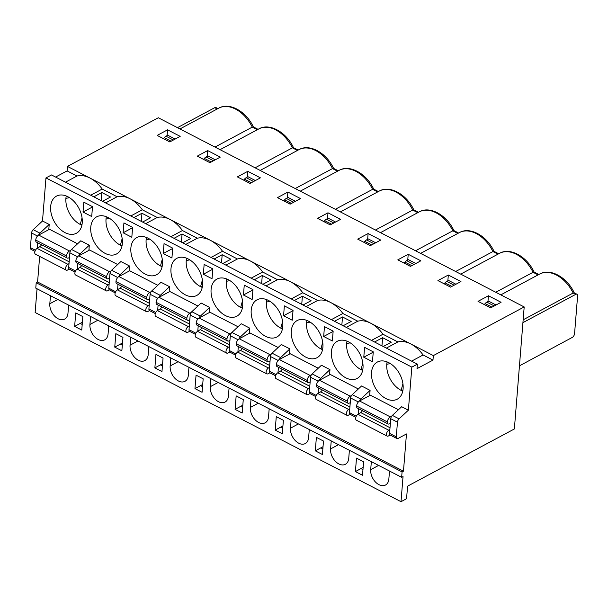 <?xml version="1.0" encoding="UTF-8"?>
<svg xmlns="http://www.w3.org/2000/svg" width="608" height="608" viewBox="0 0 608 608"><rect width="100%" height="100%" fill="white"/><g stroke="black" fill="none" stroke-linecap="round" stroke-linejoin="round"><path stroke-width="0.91" d="M163.43 138.647L164.259 137.666A5.267 2.827 -62.7 0 1 165.984 136.207L167.77 135.25L175.157 139.065M177.475 127.665L214.753 107.692A3.162 1.695 -62.7 0 1 215.984 107.578L217.938 108.589M215.004 147.068L252.282 127.102L253.293 126.867L258.05 129.329M77.573 243.8L48.845 228.942L49.21 224.458L39.915 233.145A3.162 1.695 117.3 0 0 38.623 235.098M37.78 242.828L37.346 248.216M90.698 195.221L102.212 189.05L117.101 196.756A29.496 19.616 61.8 0 1 130.074 198.786A29.496 19.616 61.8 0 1 142.318 209.79L157.214 217.497A29.496 19.616 61.8 0 1 170.179 219.526A29.496 19.616 61.8 0 1 182.43 230.531L197.319 238.237A29.496 19.616 61.8 0 1 210.292 240.266A29.496 19.616 61.8 0 1 222.536 251.271L237.432 258.978A29.496 19.616 61.8 0 1 250.397 261.007L433.337 355.604L524.187 306.949L514.368 428.959L407.573 486.157L406.562 498.72L401.014 501.691L35.135 312.497L37.042 288.777M401.014 501.691L403.036 476.573L401.645 477.318L35.773 288.124L36.206 282.735L37.59 281.998L39.649 256.409M34.968 251.37L31.031 249.333A3.162 1.695 -62.7 0 1 30.4 247.646L31.578 232.986A3.162 1.695 -62.7 0 1 33.204 229.672L42.499 220.993L45.965 177.924L51.513 174.952L417.392 364.154L411.844 367.126L45.965 177.924M55.586 177.065L67.1 170.901L67.458 166.41L158.308 117.754L524.187 306.949M49.21 224.458L42.499 220.993M67.1 170.901L76.996 176.016A29.496 19.616 61.8 0 1 89.961 178.045L67.458 166.41M169.792 141.938L180.188 136.367L167.557 129.838L157.153 135.409L169.792 141.938M167.094 135.607L167.557 129.838M65.482 182.18L76.996 176.016M50.464 295.724L49.818 303.742A12.114 8.056 -118.2 0 0 54.598 316.099A12.114 8.056 -118.2 0 0 64.623 319.109A12.114 8.056 -118.2 0 0 67.982 313.128L68.628 305.11M75.08 272.11L69.32 269.139A3.162 1.695 -62.7 0 1 68.696 267.444L69.874 252.791A3.162 1.695 -62.7 0 1 71.501 249.47L80.788 240.791L89.315 245.199L80.028 253.886A3.162 1.695 -62.7 0 0 78.728 255.839M82.057 217.816L80.256 224.451L82.019 224.58M83.022 212.04L91.709 216.532L92.5 206.667L83.813 202.175L83.022 212.04L92.477 206.978M101.194 200.648L101.848 192.516L93.799 196.825M81.898 225.203A21.067 14.007 61.8 0 1 80.256 224.451A21.067 14.007 61.8 0 1 65.907 198.345A21.067 14.007 61.8 0 1 66.249 195.996M50.654 206.515A21.067 14.007 -118.2 0 0 58.953 228.015A21.067 14.007 -118.2 0 0 76.395 233.252A21.067 14.007 -118.2 0 0 82.232 222.847A21.067 14.007 -118.2 0 0 73.933 201.347A21.067 14.007 -118.2 0 0 56.498 196.11A21.067 14.007 -118.2 0 0 50.654 206.515M102.212 189.05A29.496 19.616 -118.2 0 0 89.961 178.045L250.397 261.007A29.496 19.616 -118.2 0 1 262.648 272.012L277.537 279.718A29.496 19.616 61.8 0 1 290.51 281.747A29.496 19.616 61.8 0 1 302.754 292.752L317.65 300.458A29.496 19.616 61.8 0 1 330.615 302.488A29.496 19.616 61.8 0 1 342.866 313.492L357.762 321.199A29.496 19.616 61.8 0 1 370.728 323.228A29.496 19.616 61.8 0 1 382.972 334.233L397.868 341.939A29.496 19.616 61.8 0 1 410.833 343.968A29.496 19.616 61.8 0 1 423.084 354.973L432.98 360.096L417.027 368.638L417.392 364.154M74.647 326.39L81.753 330.06L82.832 316.601L75.726 312.93L74.647 326.39L82.376 322.24M101.848 192.516L110.534 197.007L102.486 201.316M105.594 202.92L117.101 196.756M82.202 324.452L80.195 323.418M77.452 268.956L77.885 263.568M330.228 224.899L340.624 219.328L327.993 212.8L317.589 218.371L330.228 224.899M327.53 218.568L327.993 212.8M290.115 204.159L300.519 198.588L287.888 192.06L277.484 197.63L290.115 204.159M287.424 197.828L287.888 192.06M250.01 183.418L260.406 177.848L247.775 171.319L237.371 176.89L250.01 183.418M247.312 177.088L247.775 171.319M209.897 162.678L220.301 157.107L207.67 150.579L197.266 156.15L209.897 162.678M207.199 156.347L207.67 150.579M90.577 316.464L89.931 324.482A12.114 8.056 -118.2 0 0 94.704 336.84A12.114 8.056 -118.2 0 0 104.728 339.849A12.114 8.056 -118.2 0 0 108.087 333.868L108.733 325.85M115.186 292.851L109.432 289.879A3.162 1.695 -62.7 0 1 108.802 288.184L109.98 273.532A3.162 1.695 -62.7 0 1 111.606 270.21L120.901 261.531L129.428 265.939L120.133 274.626A3.162 1.695 117.3 0 0 118.841 276.579M130.682 337.204L130.044 345.222A12.114 8.056 -118.2 0 0 134.816 357.58A12.114 8.056 -118.2 0 0 144.841 360.59A12.114 8.056 -118.2 0 0 148.2 354.608L148.846 346.59M155.298 313.591L149.538 310.62A3.162 1.695 -62.7 0 1 148.914 308.925L150.092 294.272A3.162 1.695 -62.7 0 1 151.719 290.951L161.014 282.272L169.541 286.68L160.246 295.366A3.162 1.695 117.3 0 0 158.946 297.32M170.795 357.945L170.149 365.963A12.114 8.056 -118.2 0 0 174.922 378.32A12.114 8.056 -118.2 0 0 184.946 381.33A12.114 8.056 -118.2 0 0 188.305 375.349L188.951 367.331M195.404 334.332L189.65 331.36A3.162 1.695 -62.7 0 1 189.02 329.665L190.198 315.012A3.162 1.695 -62.7 0 1 191.832 311.691L201.119 303.012L209.646 307.42L200.359 316.107A3.162 1.695 117.3 0 0 199.059 318.06M210.9 378.678L210.262 386.703A12.114 8.056 -118.2 0 0 215.034 399.061A12.114 8.056 -118.2 0 0 225.059 402.07A12.114 8.056 -118.2 0 0 228.418 396.089L229.064 388.071M235.516 355.072L229.756 352.1A3.162 1.695 -62.7 0 1 229.132 350.406L230.31 335.753A3.162 1.695 -62.7 0 1 231.937 332.432L241.232 323.752L249.759 328.16L249.394 332.644L278.122 347.502M293.512 147.721C286.284 131.989 269.412 122.694 258.841 128.904A31.076 20.664 61.8 0 1 292.395 147.843L293.398 147.607L298.163 150.07M333.625 168.462C326.39 152.73 309.525 143.435 298.946 149.644A31.076 20.664 61.8 0 1 332.5 168.583L333.511 168.348L338.268 170.81M373.73 189.202C366.502 173.47 349.63 164.175 339.059 170.384A31.076 20.664 61.8 0 1 372.613 189.324L373.616 189.088L378.381 191.55M340.381 211.903L379.164 191.125A31.076 20.664 61.8 0 1 412.726 210.064L413.729 209.828L418.486 212.291M331.573 224.177L324.695 220.628L323.866 221.608M324.695 220.628A5.267 2.827 -62.7 0 1 326.42 219.169L328.206 218.211L335.593 222.026M291.46 203.437L284.59 199.888L283.754 200.868M284.59 199.888A5.267 2.827 -62.7 0 1 286.315 198.428L288.101 197.471L295.48 201.286M251.355 182.696L244.477 179.147L243.648 180.128M244.477 179.147A5.267 2.827 -62.7 0 1 246.202 177.688L247.988 176.73L255.375 180.546M211.242 161.956L204.372 158.407L203.536 159.387M204.372 158.407A5.267 2.827 -62.7 0 1 206.097 156.948L207.883 155.99L215.262 159.805M417.772 212.671L412.726 210.064L375.44 230.029M377.659 191.93L372.613 189.324L335.335 209.289M337.554 171.19L332.5 168.583L295.222 188.548M297.441 150.45L292.395 147.843L255.109 167.808M117.678 264.541L88.958 249.683L89.315 245.199M157.791 285.281L129.071 270.423L129.428 265.939M117.998 284.308L117.564 289.697M197.904 306.022L169.176 291.164L169.541 286.68M158.103 305.049L157.67 310.437M238.009 326.762L209.289 311.904L209.646 307.42M198.216 325.789L197.782 331.178M239.172 338.8A3.162 1.695 -62.7 0 1 240.464 336.847L249.759 328.16M243.458 295.002L252.145 299.493L252.936 289.628L244.256 285.137L243.458 295.002L252.913 289.94M261.63 283.609L262.284 275.477L254.243 279.786M222.817 263.538L230.858 259.228L222.178 254.737L214.13 259.046M212.032 278.753L212.83 268.888L204.144 264.396L203.353 274.261L212.032 278.753M212.808 269.2L203.353 274.261M221.517 262.869L222.178 254.737M242.334 308.165A21.067 14.007 61.8 0 1 240.692 307.412A21.067 14.007 61.8 0 1 226.343 281.306A21.067 14.007 61.8 0 1 226.685 278.958M211.09 289.476A21.067 14.007 -118.2 0 0 219.389 310.977A21.067 14.007 -118.2 0 0 236.831 316.213A21.067 14.007 -118.2 0 0 239.233 291.027A21.067 14.007 -118.2 0 0 216.934 279.072A21.067 14.007 -118.2 0 0 211.09 289.476M182.704 242.797L190.752 238.488L182.066 233.996L174.025 238.306M171.927 258.012L172.718 248.148L164.038 243.656L163.24 253.521L171.927 258.012M172.695 248.459L163.24 253.521M181.412 242.128L182.066 233.996M202.221 287.424A21.067 14.007 61.8 0 1 200.587 286.672A21.067 14.007 61.8 0 1 186.238 260.566A21.067 14.007 61.8 0 1 186.58 258.218M170.977 268.736A21.067 14.007 -118.2 0 0 179.284 290.236A21.067 14.007 -118.2 0 0 196.718 295.473A21.067 14.007 -118.2 0 0 202.563 285.068A21.067 14.007 -118.2 0 0 194.264 263.568A21.067 14.007 -118.2 0 0 176.822 258.332A21.067 14.007 -118.2 0 0 170.977 268.736M142.599 222.057L150.64 217.748L141.953 213.256L133.912 217.565M131.814 237.272L132.612 227.407L123.926 222.916L123.135 232.78L131.814 237.272M132.582 227.719L123.135 232.78M141.299 221.388L141.953 213.256M162.116 266.684A21.067 14.007 61.8 0 1 160.474 265.932A21.067 14.007 61.8 0 1 146.125 239.826A21.067 14.007 61.8 0 1 146.467 237.477M130.872 247.996A21.067 14.007 -118.2 0 0 139.171 269.496A21.067 14.007 -118.2 0 0 156.613 274.732A21.067 14.007 -118.2 0 0 162.45 264.328A21.067 14.007 -118.2 0 0 154.151 242.828A21.067 14.007 -118.2 0 0 136.716 237.591A21.067 14.007 -118.2 0 0 130.872 247.996M122.003 245.944A21.067 14.007 61.8 0 1 120.369 245.191A21.067 14.007 61.8 0 1 106.02 219.085A21.067 14.007 61.8 0 1 106.362 216.737M90.759 227.255A21.067 14.007 -118.2 0 0 99.066 248.756A21.067 14.007 -118.2 0 0 116.5 253.992A21.067 14.007 -118.2 0 0 122.345 243.588A21.067 14.007 -118.2 0 0 114.046 222.087A21.067 14.007 -118.2 0 0 96.604 216.851A21.067 14.007 -118.2 0 0 90.759 227.255M130.811 215.962L142.318 209.79M145.7 223.66L157.214 217.497M170.916 236.702L182.43 230.531M185.812 244.401L197.319 238.237M211.029 257.442L222.536 251.271M225.918 265.141L237.432 258.978M251.134 278.183L262.648 272.012M242.189 413.022L243.268 399.562L236.162 395.892L235.083 409.351L242.189 413.022M242.638 407.413L240.631 406.38L235.083 409.351M240.631 406.38L242.82 405.202M202.076 392.282L203.163 378.822L196.057 375.151L194.97 388.611L202.076 392.282M202.532 386.673L200.518 385.639L194.97 388.611M200.518 385.639L202.707 384.461M161.971 371.541L163.05 358.082L155.944 354.411L154.865 367.87L161.971 371.541M162.42 365.932L160.413 364.899L154.865 367.87M160.413 364.899L162.602 363.721M121.858 350.801L122.945 337.341L115.839 333.67L114.752 347.13L121.858 350.801M122.314 345.192L120.3 344.158L114.752 347.13M120.3 344.158L122.489 342.98M237.888 351.918L238.321 346.53M242.455 307.542L240.692 307.412L242.493 300.778M202.342 286.801L200.587 286.672L202.38 280.037M162.237 266.061L160.474 265.932L162.275 259.297M122.124 245.32L120.369 245.191L122.162 238.556M49.491 229.277L38.669 235.068L69.464 250.99L70.824 250.26M89.596 250.017L78.782 255.808L109.569 271.73L110.937 271.001M129.709 270.758L118.887 276.549L149.682 292.471L151.042 291.741M169.814 291.498L159 297.289L189.787 313.211L191.155 312.482M209.927 312.238L199.105 318.03L229.9 333.952L231.26 333.222M69.282 269.116L67.579 270.036A3.42 1.839 117.3 0 1 66.242 270.157A3.42 1.839 117.3 0 1 65.725 267.414A3.42 1.839 117.3 0 1 67.891 264.29L37.103 248.368L39.847 246.666A3.42 1.839 117.3 0 0 41.519 244.758M66.242 270.157L35.446 254.235A3.42 1.839 -62.7 0 1 34.93 251.492A3.42 1.839 -62.7 0 1 37.103 248.368M35.758 240.084L66.553 256.006A3.42 1.839 117.3 0 0 67.214 258.043L36.419 242.121A3.42 1.839 -62.7 0 1 35.758 240.084A3.982 2.136 -62.7 0 1 38.669 235.068M66.553 256.006A3.982 2.136 -62.7 0 1 69.464 250.99M67.214 258.043A3.42 1.839 117.3 0 0 68.4 257.997L69.494 257.503M69 263.606L67.891 264.29M109.394 289.856L107.684 290.768A3.42 1.839 117.3 0 1 106.347 290.898A3.42 1.839 117.3 0 1 105.838 288.154A3.42 1.839 117.3 0 1 108.004 285.03L77.208 269.108L79.96 267.406A3.42 1.839 117.3 0 0 81.632 265.498M106.347 290.898L75.552 274.976A3.42 1.839 -62.7 0 1 75.042 272.232A3.42 1.839 -62.7 0 1 77.208 269.108M75.871 260.824L106.666 276.746A3.42 1.839 117.3 0 0 107.32 278.783L76.532 262.861A3.42 1.839 -62.7 0 1 75.871 260.824A3.982 2.136 -62.7 0 1 78.782 255.808M106.666 276.746A3.982 2.136 -62.7 0 1 109.569 271.73M107.32 278.783A3.42 1.839 117.3 0 0 108.513 278.738L109.6 278.244M109.113 284.346L108.004 285.03M149.5 310.597L147.797 311.509A3.42 1.839 117.3 0 1 146.46 311.638A3.42 1.839 117.3 0 1 145.943 308.894A3.42 1.839 117.3 0 1 148.109 305.771L117.321 289.849L120.065 288.146A3.42 1.839 117.3 0 0 121.744 286.239M146.46 311.638L115.664 295.716A3.42 1.839 -62.7 0 1 115.148 292.972A3.42 1.839 -62.7 0 1 117.321 289.849M115.976 281.565L146.771 297.487A3.42 1.839 117.3 0 0 147.432 299.524L116.637 283.602A3.42 1.839 -62.7 0 1 115.976 281.565A3.982 2.136 -62.7 0 1 118.887 276.549M146.771 297.487A3.982 2.136 -62.7 0 1 149.682 292.471M147.432 299.524A3.42 1.839 117.3 0 0 148.618 299.478L149.712 298.984M149.218 305.087L148.109 305.771M189.612 331.337L187.902 332.249A3.42 1.839 117.3 0 1 186.565 332.378A3.42 1.839 117.3 0 1 186.056 329.635A3.42 1.839 117.3 0 1 188.222 326.511L157.426 310.589L160.178 308.887A3.42 1.839 117.3 0 0 161.85 306.979M186.565 332.378L155.777 316.456A3.42 1.839 -62.7 0 1 155.26 313.713A3.42 1.839 -62.7 0 1 157.426 310.589M156.089 302.305L186.884 318.227A3.42 1.839 117.3 0 0 187.538 320.264L156.75 304.342A3.42 1.839 -62.7 0 1 156.089 302.305A3.982 2.136 -62.7 0 1 159 297.289M186.884 318.227A3.982 2.136 -62.7 0 1 189.787 313.211M187.538 320.264A3.42 1.839 117.3 0 0 188.731 320.218L189.818 319.724M189.331 325.827L188.222 326.511M229.718 352.078L228.015 352.99A3.42 1.839 117.3 0 1 226.678 353.119A3.42 1.839 117.3 0 1 226.161 350.375A3.42 1.839 117.3 0 1 228.327 347.252L197.539 331.33L200.29 329.627A3.42 1.839 117.3 0 0 201.962 327.72M226.678 353.119L195.882 337.197A3.42 1.839 -62.7 0 1 195.373 334.453A3.42 1.839 -62.7 0 1 197.539 331.33M196.194 323.046L226.989 338.968A3.42 1.839 117.3 0 0 227.65 341.004L196.855 325.082A3.42 1.839 -62.7 0 1 196.194 323.046A3.982 2.136 -62.7 0 1 199.105 318.03M226.989 338.968A3.982 2.136 -62.7 0 1 229.9 333.952M227.65 341.004A3.42 1.839 117.3 0 0 228.836 340.959L229.93 340.465M229.436 346.568L228.327 347.252M522.926 322.643L575.738 294.356A3.162 1.695 117.3 0 1 576.969 294.242A3.162 1.695 117.3 0 1 577.6 295.929L574.568 333.61A3.162 1.695 117.3 0 1 572.272 337.417L519.445 365.849M501.068 302.29L490.664 307.861L478.032 301.332L488.429 295.762L501.068 302.29M460.955 281.55L450.551 287.12L437.92 280.592L448.324 275.021L460.955 281.55M420.842 260.809L410.446 266.38L397.814 259.852L408.211 254.281L420.842 260.809M380.737 240.069L370.333 245.64L357.702 239.111L368.106 233.54L380.737 240.069M275.622 375.812L269.868 372.841A3.162 1.695 -62.7 0 1 269.238 371.146L270.416 356.493A3.162 1.695 -62.7 0 1 272.05 353.172L281.337 344.493L289.864 348.901L289.507 353.385L318.227 368.243M315.734 396.553L309.981 393.581A3.162 1.695 -62.7 0 1 309.35 391.886L310.528 377.234A3.162 1.695 -62.7 0 1 312.155 373.912L321.45 365.233L329.977 369.641L329.612 374.125L358.34 388.983M355.84 417.293L350.086 414.322A3.162 1.695 -62.7 0 1 349.456 412.627L350.634 397.974A3.162 1.695 -62.7 0 1 352.268 394.653L361.555 385.974L370.082 390.382L369.725 394.866L398.445 409.724M408.378 410.187L399.084 418.866A3.162 1.695 117.3 0 0 397.457 422.18L396.279 436.84A3.162 1.695 117.3 0 0 396.91 438.528L390.199 435.062A3.162 1.695 -62.7 0 1 389.568 433.367L390.746 418.714A3.162 1.695 -62.7 0 1 392.373 415.393L401.668 406.714L408.378 410.187L411.844 367.126M251.203 310.217A21.067 14.007 61.8 0 1 257.04 299.812A21.067 14.007 61.8 0 1 274.482 305.049A21.067 14.007 61.8 0 1 282.781 326.549A21.067 14.007 61.8 0 1 276.936 336.954A21.067 14.007 61.8 0 1 259.502 331.717A21.067 14.007 61.8 0 1 251.203 310.217M333.154 331.109L332.363 340.974L323.676 336.482L324.474 326.618L333.154 331.109M362.999 368.03A21.067 14.007 61.8 0 1 357.154 378.434A21.067 14.007 61.8 0 1 339.72 373.198A21.067 14.007 61.8 0 1 331.421 351.698A21.067 14.007 61.8 0 1 337.265 341.293A21.067 14.007 61.8 0 1 354.7 346.53A21.067 14.007 61.8 0 1 362.999 368.03M403.112 388.77A21.067 14.007 61.8 0 1 397.267 399.175A21.067 14.007 61.8 0 1 379.825 393.938A21.067 14.007 61.8 0 1 371.526 372.438A21.067 14.007 61.8 0 1 377.37 362.034A21.067 14.007 61.8 0 1 394.805 367.27A21.067 14.007 61.8 0 1 403.112 388.77M373.266 351.85L372.468 361.714L363.789 357.223L364.58 347.358L373.266 351.85M293.048 310.369L292.25 320.234L283.571 315.742L284.362 305.877L293.048 310.369M322.894 347.29A21.067 14.007 61.8 0 1 317.049 357.694A21.067 14.007 61.8 0 1 299.607 352.458A21.067 14.007 61.8 0 1 291.308 330.957A21.067 14.007 61.8 0 1 297.152 320.553A21.067 14.007 61.8 0 1 314.587 325.789A21.067 14.007 61.8 0 1 322.894 347.29M37.59 281.998L403.469 471.192L406.463 433.96L398.141 438.414A3.162 1.695 117.3 0 1 396.91 438.528M36.206 282.735L402.078 471.93L403.469 471.192M401.645 477.318L402.078 471.93M389.5 471.033L388.854 479.051A12.114 8.056 61.8 0 1 385.495 485.032A12.114 8.056 61.8 0 1 375.47 482.022A12.114 8.056 61.8 0 1 370.698 469.665L371.344 461.639M349.387 450.292L348.749 458.31A12.114 8.056 61.8 0 1 345.382 464.292A12.114 8.056 61.8 0 1 335.358 461.282A12.114 8.056 61.8 0 1 330.585 448.924L331.231 440.899M309.282 429.552L308.636 437.57A12.114 8.056 61.8 0 1 305.277 443.551A12.114 8.056 61.8 0 1 295.252 440.542A12.114 8.056 61.8 0 1 290.48 428.184L291.126 420.158M269.169 408.812L268.531 416.83A12.114 8.056 61.8 0 1 265.164 422.811A12.114 8.056 61.8 0 1 255.14 419.801A12.114 8.056 61.8 0 1 250.367 407.444L251.013 399.418M323.486 441.043L322.407 454.503L315.301 450.832L316.38 437.372L323.486 441.043M355.406 471.572L356.493 458.113L363.599 461.784L362.512 475.243L355.406 471.572L363.143 467.423M283.381 420.303L282.294 433.762L275.188 430.092L276.275 416.632L283.381 420.303M575.738 294.356L573.162 293.026A31.076 20.664 -118.2 0 0 539.6 274.086C550.179 267.877 567.044 277.172 574.279 292.904L573.162 293.026L523.154 319.808M433.337 355.604L432.98 360.096M415.553 250.77L452.831 230.804L453.842 230.569L458.599 233.031M494.061 251.423C486.826 235.691 469.961 226.396 459.382 232.606A31.076 20.664 61.8 0 1 492.944 251.545L493.947 251.309L498.704 253.772M534.166 272.164C526.938 256.432 510.066 247.137 499.495 253.346A31.076 20.664 61.8 0 1 533.049 272.285L534.06 272.05L538.817 274.512M423.084 354.973L411.57 361.144M538.095 274.892L533.049 272.285L495.771 292.25M367.642 239.309L368.106 233.54M407.748 260.049L408.211 254.281M487.966 301.53L488.429 295.762M447.86 280.79L448.324 275.021M262.284 275.477L270.97 279.969L262.922 284.278M266.03 285.882L277.537 279.718M371.678 244.918L364.808 241.368L363.972 242.349M364.808 241.368A5.267 2.827 -62.7 0 1 366.533 239.909L368.319 238.952L375.698 242.767M411.791 265.658L404.913 262.109L404.084 263.089M404.913 262.109A5.267 2.827 -62.7 0 1 406.638 260.65L408.424 259.692L415.811 263.507M492.009 307.139L485.131 303.59L484.302 304.57M485.131 303.59A5.267 2.827 -62.7 0 1 486.856 302.13L488.642 301.173L496.029 304.988M451.896 286.398L445.026 282.849L444.19 283.83M445.026 282.849A5.267 2.827 -62.7 0 1 446.751 281.39L448.537 280.432L455.924 284.248M497.99 254.152L492.944 251.545L455.658 271.51M272.05 353.172L280.577 357.588L289.864 348.901M280.577 357.588A3.162 1.695 117.3 0 0 279.277 359.541M278.434 367.27L278 372.658M312.155 373.912L320.682 378.328L329.977 369.641M320.682 378.328A3.162 1.695 117.3 0 0 319.39 380.281M318.539 388.01L318.106 393.399M352.268 394.653L360.795 399.068L370.082 390.382M360.795 399.068A3.162 1.695 117.3 0 0 359.495 401.022M358.652 408.751L358.218 414.139M282.439 328.905A21.067 14.007 61.8 0 1 280.805 328.153A21.067 14.007 61.8 0 1 266.456 302.047A21.067 14.007 61.8 0 1 266.798 299.698M322.552 349.646A21.067 14.007 61.8 0 1 320.91 348.893A21.067 14.007 61.8 0 1 306.569 322.787A21.067 14.007 61.8 0 1 306.903 320.439M303.035 305.018L311.076 300.709L302.396 296.218L294.348 300.527M293.026 310.68L283.571 315.742M301.735 304.35L302.396 296.218M383.253 346.499L391.294 342.19L382.614 337.698L374.566 342.008M373.244 352.161L363.789 357.223M381.961 345.83L382.614 337.698M402.77 391.126A21.067 14.007 61.8 0 1 401.128 390.374A21.067 14.007 61.8 0 1 386.787 364.268A21.067 14.007 61.8 0 1 387.121 361.92M362.657 370.386A21.067 14.007 61.8 0 1 361.023 369.634A21.067 14.007 61.8 0 1 346.674 343.528A21.067 14.007 61.8 0 1 347.016 341.179M343.14 325.759L351.188 321.45L342.502 316.958L334.461 321.267M333.131 331.421L323.676 336.482M341.848 325.09L342.502 316.958M397.868 341.939L386.354 348.103M282.75 428.154L280.736 427.12L275.188 430.092M280.736 427.12L282.925 425.942M362.968 469.634L360.954 468.601M322.856 448.894L320.849 447.86L315.301 450.832M320.849 447.86L323.038 446.682M402.929 383.739L401.128 390.374L402.891 390.503M291.247 298.923L302.754 292.752M306.136 306.622L317.65 300.458M331.352 319.664L342.866 313.492M346.248 327.362L357.762 321.199M371.465 340.404L382.972 334.233M282.56 328.282L280.805 328.153L282.598 321.518M322.673 349.022L320.91 348.893L322.711 342.258M362.778 369.763L361.023 369.634L362.816 362.999M370.363 395.2L359.541 400.991L390.336 416.913L391.696 416.184M250.032 332.979L239.218 338.77L270.005 354.692L271.373 353.962M290.145 353.719L279.323 359.51L310.118 375.432L311.478 374.703M330.25 374.46L319.436 380.251L350.223 396.173L351.591 395.443M390.161 435.039L388.451 435.951A3.42 1.839 117.3 0 1 387.114 436.08A3.42 1.839 117.3 0 1 386.597 433.337A3.42 1.839 117.3 0 1 388.77 430.213L357.975 414.291L360.726 412.589A3.42 1.839 117.3 0 0 362.398 410.681M387.114 436.08L356.318 420.158A3.42 1.839 -62.7 0 1 355.809 417.415A3.42 1.839 -62.7 0 1 357.975 414.291M356.638 406.007L387.425 421.929A3.42 1.839 117.3 0 0 388.086 423.966L357.291 408.044A3.42 1.839 -62.7 0 1 356.638 406.007A3.982 2.136 -62.7 0 1 359.541 400.991M387.425 421.929A3.982 2.136 -62.7 0 1 390.336 416.913M388.086 423.966A3.42 1.839 117.3 0 0 389.272 423.92L390.366 423.426M389.872 429.529L388.77 430.213M269.83 372.818L268.12 373.73A3.42 1.839 117.3 0 1 266.783 373.859A3.42 1.839 117.3 0 1 266.274 371.116A3.42 1.839 117.3 0 1 268.44 367.992L237.644 352.07L240.396 350.368A3.42 1.839 117.3 0 0 242.068 348.46M266.783 373.859L235.995 357.937A3.42 1.839 -62.7 0 1 235.478 355.194A3.42 1.839 -62.7 0 1 237.644 352.07M236.307 343.786L267.102 359.708A3.42 1.839 117.3 0 0 267.756 361.745L236.968 345.823A3.42 1.839 -62.7 0 1 236.307 343.786A3.982 2.136 -62.7 0 1 239.218 338.77M267.102 359.708A3.982 2.136 -62.7 0 1 270.005 354.692M267.756 361.745A3.42 1.839 117.3 0 0 268.949 361.699L270.036 361.205M269.549 367.308L268.44 367.992M309.936 393.558L308.233 394.47A3.42 1.839 117.3 0 1 306.896 394.6A3.42 1.839 117.3 0 1 306.379 391.856A3.42 1.839 117.3 0 1 308.552 388.732L277.757 372.81L280.508 371.108A3.42 1.839 117.3 0 0 282.18 369.2M306.896 394.6L276.1 378.678A3.42 1.839 -62.7 0 1 275.591 375.934A3.42 1.839 -62.7 0 1 277.757 372.81M276.412 364.526L307.207 380.448A3.42 1.839 117.3 0 0 307.868 382.485L277.073 366.563A3.42 1.839 -62.7 0 1 276.412 364.526A3.982 2.136 -62.7 0 1 279.323 359.51M307.207 380.448A3.982 2.136 -62.7 0 1 310.118 375.432M307.868 382.485A3.42 1.839 117.3 0 0 309.054 382.44L310.148 381.946M309.654 388.048L308.552 388.732M350.048 414.299L348.338 415.211A3.42 1.839 117.3 0 1 347.001 415.34A3.42 1.839 117.3 0 1 346.492 412.596A3.42 1.839 117.3 0 1 348.658 409.473L317.862 393.551L320.614 391.848A3.42 1.839 117.3 0 0 322.286 389.941M347.001 415.34L316.213 399.418A3.42 1.839 -62.7 0 1 315.696 396.674A3.42 1.839 -62.7 0 1 317.862 393.551M316.525 385.267L347.32 401.189A3.42 1.839 117.3 0 0 347.974 403.226L317.186 387.304A3.42 1.839 -62.7 0 1 316.525 385.267A3.982 2.136 -62.7 0 1 319.436 380.251M347.32 401.189A3.982 2.136 -62.7 0 1 350.223 396.173M347.974 403.226A3.42 1.839 117.3 0 0 349.167 403.18L350.261 402.686M349.767 408.789L348.658 409.473M165.984 136.207L173.371 140.022M164.259 137.666L171.137 141.216M214.753 107.692L217.223 108.969M253.407 126.981C246.172 111.249 229.307 101.954 218.728 108.163A31.076 20.664 61.8 0 1 252.282 127.102L257.336 129.709M33.204 229.672L39.915 233.145M31.578 232.986L37.483 236.041M30.4 247.646L35.439 250.253M49.818 303.742L57.752 299.486M65.907 198.345L69.487 197.668M71.501 249.47L80.028 253.886M75.552 270.993L68.696 267.444M77.596 256.781L69.874 252.791M89.931 324.482L97.865 320.226M130.044 345.222L137.97 340.966M170.149 365.963L178.083 361.707M210.262 386.703L218.188 382.447M111.606 270.21L120.133 274.626M151.719 290.951L160.246 295.366M191.832 311.691L200.359 316.107M231.937 332.432L240.464 336.847M115.657 291.734L108.802 288.184M117.701 277.522L109.98 273.532M155.77 312.474L148.914 308.925M157.814 298.262L150.092 294.272M195.875 333.214L189.02 329.665M197.919 319.002L190.198 315.012M235.988 353.955L229.132 350.406M238.032 339.743L230.31 335.753M333.807 222.984L326.42 219.169M293.694 202.244L286.315 198.428M253.589 181.503L246.202 177.688M213.476 160.763L206.097 156.948M229.923 280.63L226.343 281.306M189.818 259.89L186.238 260.566M149.705 239.149L146.125 239.826M109.6 218.409L106.02 219.085M69.145 261.812L39.847 246.666M109.258 282.553L79.96 267.406M149.363 303.293L120.065 288.146M189.476 324.034L160.178 308.887M229.581 344.774L200.29 329.627M380.486 232.644L419.277 211.865A31.076 20.664 61.8 0 1 452.831 230.804L457.877 233.411M392.373 415.393L399.084 418.866M390.746 418.714L397.457 422.18M389.568 433.367L396.279 436.84M250.367 407.444L258.301 403.188M290.48 428.184L298.406 423.928M330.585 448.924L338.519 444.668M370.698 469.665L378.632 465.409M276.093 374.695L269.238 371.146M278.137 360.483L270.416 356.493M316.206 395.436L309.35 391.886M318.25 381.224L310.528 377.234M356.311 416.176L349.456 412.627M358.355 401.964L350.634 397.974M373.912 243.724L366.533 239.909M414.025 264.465L406.638 260.65M494.243 305.946L486.856 302.13M454.13 285.205L446.751 281.39M266.456 302.047L270.036 301.37M310.141 322.111L306.569 322.787M390.366 363.592L386.787 364.268M350.254 342.851L346.674 343.528M390.017 427.736L360.726 412.589M269.694 365.514L240.396 350.368M309.799 386.255L280.508 371.108M349.912 406.995L320.614 391.848M179.945 128.942L218.728 108.163M379.164 191.125C389.743 184.916 406.608 194.21 413.843 209.942M300.268 191.163L339.059 170.384M260.163 170.422L298.946 149.644M220.05 149.682L258.841 128.904M576.969 294.242L574.165 292.79M500.817 294.865L539.6 274.086M419.277 211.865C429.848 205.656 446.72 214.951 453.948 230.683M460.704 274.124L499.495 253.346M420.599 253.384L459.382 232.606"/></g></svg>
